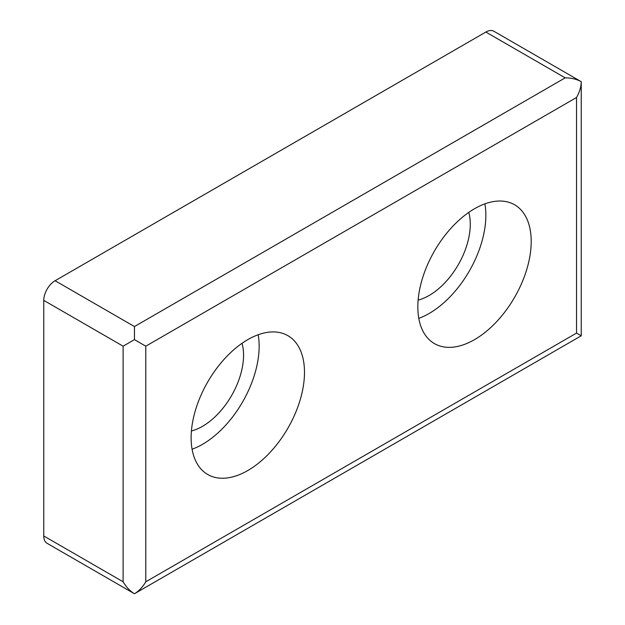 <?xml version="1.0" encoding="UTF-8"?>
<svg xmlns="http://www.w3.org/2000/svg" width="625" height="625" viewBox="0 0 625 625"><rect width="100%" height="100%" fill="white"/><g stroke="black" fill="none" stroke-linecap="round" stroke-linejoin="round"><path stroke-width="0.94" d="M134.453 339.633L134.453 326.547L565.203 77.852C571.422 77.914 576.766 79.188 581.234 81.688L493.867 31.25A16.031 9.258 120 0 0 485.852 32.047L55.102 280.734A16.031 9.258 120 0 0 43.766 300.367L43.766 535.969A16.031 9.258 120 0 0 47.086 543.312L134.453 593.75C130.055 591.133 126.273 587.141 123.117 581.781L123.117 346.18L134.453 339.633L145.789 346.18L576.539 97.492C579.594 92.078 581.156 86.805 581.234 81.688L581.234 335.805L134.453 593.75C138.852 591.133 142.625 587.141 145.789 581.781L576.539 333.094L581.234 335.805M468.758 212.414A58.109 33.555 -60 0 1 429.172 295.461A58.109 33.555 -60 0 1 418.133 300.094M484.891 203.859A80.156 46.273 -60 0 1 429.172 313.461A80.156 46.273 -60 0 1 418.797 318.344M474.516 339.641A80.156 46.273 -60 0 1 434.438 343.609A80.156 46.273 -60 0 1 434.438 251.055A80.156 46.273 -60 0 1 514.594 204.773A80.156 46.273 -60 0 1 526.883 269.008A80.156 46.273 -60 0 1 474.516 339.641M247.805 470.523A80.156 46.273 -60 0 1 207.734 474.5A80.156 46.273 -60 0 1 207.727 381.945A80.156 46.273 -60 0 1 287.883 335.664A80.156 46.273 -60 0 1 300.172 399.891A80.156 46.273 -60 0 1 247.805 470.523M258.188 334.75A80.156 46.273 -60 0 1 202.469 444.352A80.156 46.273 -60 0 1 192.086 449.234M242.047 343.305A58.109 33.555 -60 0 1 202.469 426.352A58.109 33.555 -60 0 1 191.422 430.984M576.539 333.094L576.539 97.492M145.789 581.781L145.789 346.18M123.117 581.781L43.766 535.969M123.117 346.18L43.766 300.367M134.453 326.547L55.102 280.734M565.203 77.852L485.852 32.047"/></g></svg>
